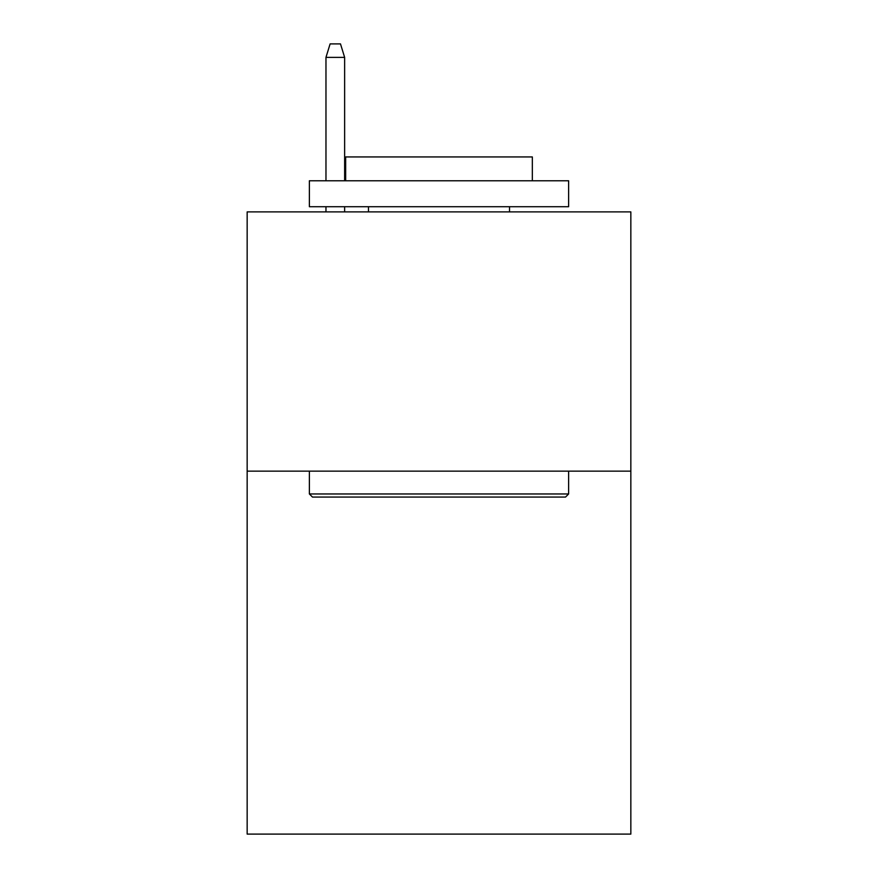 <?xml version="1.0" encoding="UTF-8"?>
<svg xmlns="http://www.w3.org/2000/svg" width="878" height="878" viewBox="0 0 878 878"><rect width="100%" height="100%" fill="white"/><g stroke="black" fill="none" stroke-linecap="round" stroke-linejoin="round"><path stroke-width="1.32" d="M630.843 471.146L630.843 834.1L247.157 834.1L247.157 211.894L630.843 211.894L630.843 471.146L247.157 471.146M312.48 497.069L309.374 493.963L568.626 493.963L565.52 497.069L312.48 497.069M568.626 180.78L568.626 206.714L309.374 206.714L309.374 180.78L568.626 180.78M345.669 180.78L345.669 156.932L532.331 156.932L532.331 180.78M568.626 471.146L568.626 493.963M309.374 471.146L309.374 493.963M509.514 206.714L509.514 211.894M368.486 206.714L368.486 211.894M344.637 180.78L344.637 57.377L325.968 57.377L325.968 180.78M325.968 206.714L325.968 211.894M344.637 206.714L344.637 211.894M325.968 57.377L330.117 43.9L340.488 43.9L344.637 57.377"/></g></svg>
